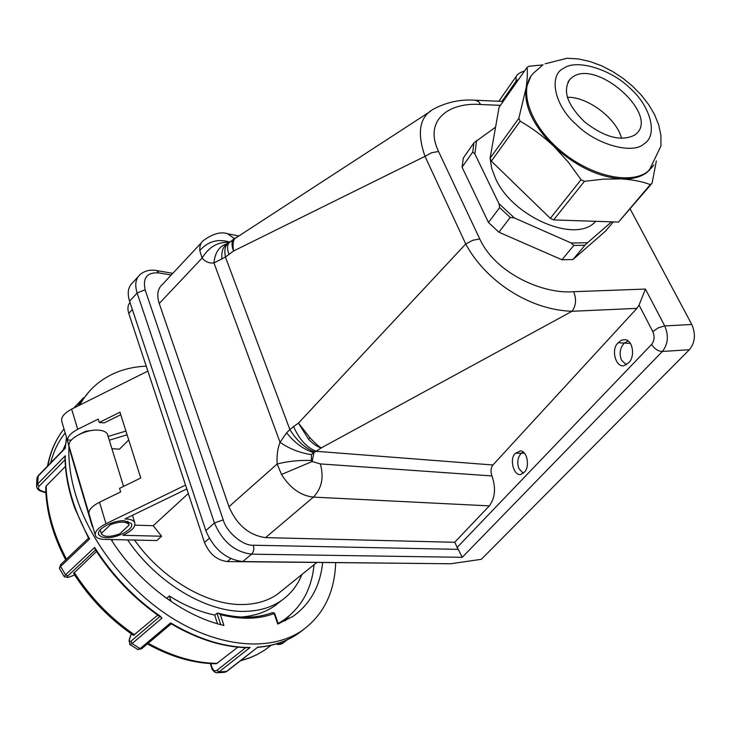 <?xml version="1.0" encoding="UTF-8"?>
<svg xmlns="http://www.w3.org/2000/svg" width="731" height="731" viewBox="0 0 731 731"><rect width="100%" height="100%" fill="white"/><g stroke="black" fill="none" stroke-linecap="round" stroke-linejoin="round"><path stroke-width="1.1" d="M430.495 111.313L234.55 238.772C233.043 241.239 232.705 245.324 233.527 251.016L424.994 156.343L465.748 243.99C485.092 280.284 528.751 309.99 572.062 311.278L636.92 308.363L492.913 464.998C490.766 467.959 490.446 471.605 491.945 475.945C496.057 487.979 495.179 497.957 489.313 505.879L454.682 542.292L462.257 557.314L251.565 554.162L242.802 561.563L450.661 563.765L481.327 559.306L689.379 349.71C695.135 342.528 695.93 334.113 691.782 324.482L664.726 325.925C668.856 335.684 668.07 344.191 662.387 351.465L689.379 349.71M479.737 238.909L472.665 240.335L465.748 243.99L298.458 423.103L310.081 437.842C314.558 442.684 318.277 446.047 321.238 447.92L572.062 311.278C576.074 305.595 576.604 299.061 573.643 291.696C542.969 294.41 495.307 273.193 479.737 238.909L438.545 151.481C423.222 119.519 449.885 102.002 480.724 104.524L500.433 105.346M626.33 364.86L621.505 360.118C618.983 353.64 619.925 347.947 624.338 343.058L630.277 343.442M618.298 342.775L621.377 340.153L625.297 339.677C633.302 340.628 635.138 357.843 628.422 362.887L623.68 365.792C615.219 367.19 610.851 348.349 618.298 342.775L624.338 343.058L628.084 341.021M524.346 453.174L521.377 453.183L523.14 452.023M523.186 473.313L518.937 468.589C516.808 462.495 517.621 457.359 521.377 453.183L515.538 453.293L520.426 450.835C527.7 451.173 530.012 467.977 524.081 472.327L520.646 474.538C513.427 476.027 509.105 457.898 515.538 453.293M491.945 475.945L320.333 463.911L312.164 461.517L313.891 452.699L321.238 447.92C317.163 446.769 312.886 443.808 308.418 439.029L310.081 437.842M308.418 439.029L298.458 423.103L293.579 426.548C299.271 439.45 306.856 447.701 316.34 451.31L492.913 464.998M229.342 242.509L229.251 242.4C218.085 241.586 209.02 246.822 202.076 258.08L199.801 250.523C199.508 245.927 200.769 242.537 203.602 240.362C213.114 233.628 221.127 231.425 227.633 233.765L234.322 238.58M201.628 242.482L162.273 284.606C157.585 288.736 156.571 295.032 159.248 303.484L228.949 506.693C236.899 525.041 249.107 535.348 265.581 537.614L454.682 542.292M199.801 250.523C207.942 241.404 217.801 238.553 229.388 241.97L230.503 241.641M227.323 243.688C219.419 245.945 214.969 252.359 213.964 262.922L280.055 442.31C277.634 448.231 276.665 455.459 277.159 463.993L228.949 506.693M159.248 303.484L202.076 258.08C205.438 261.862 209.404 263.48 213.964 262.922L225.431 257.029L233.527 251.016C231.7 246.018 231.526 242.299 233.006 239.878L234.55 238.772M265.581 537.614L313.416 497.107C300.797 495.746 290.161 488.198 281.508 474.465L277.159 463.993C288.078 461.206 299.509 460.037 311.461 460.503L311.351 454.609L313.891 452.699C303.657 449.501 294.575 442.858 286.625 432.789L280.055 442.31C289.266 448.77 299.701 452.864 311.351 454.609M636.92 308.363L639.058 305.055L645.436 289.065L573.643 291.696M311.461 460.503L312.164 461.517L281.508 474.465M314.814 452.069C305.247 448.405 296.932 440.912 289.878 429.6L286.625 432.789M222.023 259.094C221.146 251.245 223.174 245.981 228.127 243.313M229.086 242.747C225.249 244.83 224.024 249.582 225.431 257.029L289.878 429.6L293.579 426.548M233.454 239.302L230.046 242.007C227.122 243.935 226.784 248.12 229.05 254.552M480.724 104.524L478.248 101.344L475.168 100.229C461.343 99.206 448.103 101.828 435.438 108.106C419.859 115.397 416.378 131.479 424.994 156.343L431.646 152.733L438.545 151.481M138.058 276.793L132.75 282.605C128.108 286.744 127.057 292.939 129.588 301.199L205.84 530.596C213.717 549.173 226.034 559.498 242.802 561.563M630.204 209.029L691.782 324.482M490.163 158.472L491.652 168.267L495.6 178.647C512.669 217.125 575.635 243.825 595.244 221.804L595.747 221.319M462.074 167.189L463.326 157.987L473.935 142.856L472.729 152.066L462.074 167.189L488.472 222.489L499.648 207.641L510.22 217.454L498.917 232.211L561.929 259.77L573.798 245.452L584.919 245.269L572.985 259.514L605.588 231.051L613.309 221.904M495.572 127.167L473.935 142.856M499.648 207.641L498.935 203.62L514.396 217.966L571.24 243.012L587.505 242.756L611.564 221.84M587.505 242.756L584.919 245.269M571.24 243.012L573.798 245.452M572.985 259.514L561.929 259.77M514.396 217.966L510.22 217.454M498.917 232.211L488.472 222.489M476.594 140.471L474.858 153.949L498.935 203.62M474.858 153.949L472.729 152.066M492.082 146.885L490.154 157.823M643.947 143.897C658.339 135.546 650.617 106.196 630.286 88.442C611.6 69.582 576.796 58.718 563.912 68.184C548.314 74.882 554.208 105.255 575.781 124.042C595.08 144.272 632.553 154.908 643.947 143.897M652.427 166.86L646.844 172.553C640.411 177.258 631.849 179.369 621.167 178.903C597.885 176.939 575.388 166.01 553.659 146.118C533.219 125.522 524.017 106.187 526.037 88.122C527.343 79.578 527.681 72.652 527.06 67.362L528.997 66.238L543.115 64.885M581.063 179.689L584.434 181.325L553.614 219.912L550.315 218.341L581.063 179.689L568.252 162.072L553.659 146.118C543.17 136.258 532.013 127.962 520.17 121.218L491.36 161.131L490.072 158.261L518.818 118.321L526.037 88.122L530.843 76.426M572.994 76.773C597.51 59.531 659.06 114.52 636.335 133.755L634.663 135.116C621.176 141.777 604.491 137.364 584.608 121.885C567.018 104.579 562.23 90.269 570.235 78.957L572.994 76.773M621.551 138.433C616.863 118.687 587.687 96.574 567.329 97.287M656.365 160.902L652.07 183.243L650.298 184.577C642.001 181.489 632.288 179.598 621.167 178.903L603.504 179.15L584.434 181.325M650.298 184.577L618.517 222.078L553.614 219.912M618.517 222.078L652.07 183.243M527.06 67.362L499.081 107.274L490.072 158.261M520.17 121.218L518.818 118.321M550.315 218.341L491.36 161.131M134.531 540.054C161.999 579.053 207.75 605.606 243.039 604.519C256.417 604.235 267.829 600.845 277.277 594.358L283.326 589.488M188.324 493.489L153.208 525.699L161.597 536.234L156.845 540.538L104.396 539.405C99.772 539.259 96.83 538.153 95.578 536.079C94.125 532.223 97.598 528.111 105.968 523.734L185.546 485.101M128.729 439.971L119.409 449.2L111.898 448.679M124.252 520.764L131.333 523.506C134.897 528.65 117.773 538.281 106.223 537.687L101.518 536.91L98.923 534.937C95.286 529.829 112.711 520.043 124.252 520.764M161.597 536.234L122.89 535.302C132.156 530.834 136.067 526.503 134.632 522.299C133.426 520.308 130.593 519.202 126.125 519.01L124.882 518.992L186.825 488.957M301.93 574.484C297.554 585.385 290.682 594.102 281.316 600.635C271.384 607.424 259.386 611.006 245.333 611.354C206.919 612.752 156.644 583 127.587 539.907M240.846 617.055C254.004 616.096 265.344 612.34 274.865 605.789L281.353 600.608M314.047 564.725C311.762 588.766 301.638 607.214 283.692 620.071L278.136 623.47M285.081 619.093L279.434 623.433M67.727 441.789C66.612 437.622 69.938 433.456 77.696 429.307L98.246 419.091L99.288 422.481L119.957 412.211L140.754 478.001L119.564 488.354L120.652 491.908L99.526 502.215C91.22 506.592 87.802 510.75 89.273 514.688L95.149 534.635M130.008 302.47C127.751 305.138 127.331 308.784 128.775 313.389L204.516 542.484C209.34 553.943 216.952 560.312 227.359 561.572L421.979 563.464M170.908 600.928L166.695 598.305L169.364 596.003L171.091 601.494M169.364 596.003C184.431 605.506 199.572 611.856 214.804 615.073M112.958 539.588L111.816 540.657M166.695 598.305L164.429 596.798M134.933 525.16L153.208 525.699M147.845 371.083L71.656 409.132C63.643 413.481 60.426 417.812 61.998 422.125L67.444 440.61M92.079 430.44L85.554 431.272L79.661 434.196M120.752 414.715L104.259 422.893L99.288 422.481M274.801 613.83L272.325 612.66C256.837 618.499 238.781 618.673 218.167 613.181L216.997 613.254L214.704 615.173L217.5 623.762M322.636 562.578C320.233 586.079 310.31 604.034 292.875 616.443L277.753 624.055L274.116 613.547C258.61 619.395 240.682 619.751 220.351 614.616L218.167 613.181M220.351 614.616L223.905 625.453C182.997 616.132 137.757 582.095 111.103 539.542M45.889 492.849L40.735 491.086C38.679 490.492 37.29 489.048 36.587 486.745L37.555 484.096L65.251 455.76C65.306 468.735 67.371 482.314 71.455 496.523C75.595 510.731 81.644 524.885 89.584 538.966L88.597 538.336L74.845 508.365C68.504 490.547 65.233 473.679 65.059 457.752M146.227 366.176C127.075 366.98 110.692 372.883 97.068 383.885C90.087 389.669 84.293 396.75 79.688 405.12M68.933 446.413C68.321 461.033 70.386 476.53 75.11 492.904C89.356 541.982 129.561 592.951 176.381 620.656C223.266 648.333 271.923 650.864 301.583 630.917C323.294 615.401 334.661 592.667 335.675 562.715M65.689 559.836C52.687 534.955 46.035 510.786 45.706 487.339L46.199 485.978L65.424 466.451M65.05 459.762L39.172 486.17C37.692 487.961 38.414 489.505 41.347 490.821L45.861 492.374M96.529 551.457L73.593 573.415C89.557 598.269 109.522 618.91 133.471 635.34L157.786 615.127M95.551 549.95L67.892 575.873C66.293 577.463 66.695 577.874 69.107 577.088L74.608 575.005M237.895 647.145L216.358 663.748C194.081 663.593 171.081 656.986 147.37 643.929M245.726 647.639L216.988 670.309L218.962 671.963L216.869 672.748L224.472 672.346L226.327 671.579L257.54 647.355C272.91 646.021 286.241 641.59 297.517 634.051L303.502 629.592M257.467 647.191C272.919 645.93 286.269 641.553 297.517 634.051M66.594 437.732L65.269 447.838L66.484 437.357M65.479 448.002L37.884 476.384L36.897 478.887L36.596 485.841M65.251 455.76L65.004 457.405C65.205 473.624 68.486 490.611 74.845 508.356M88.506 538.162L60.792 564.487L59.485 568.535L64.255 576.658M68.385 577.335L64.374 576.85L65.534 574.794L94.637 547.455L95.048 549.164C112.492 576.302 134.239 598.872 160.29 616.873L160.921 616.644L160.29 616.873M159.833 616.553L131.023 641.151L132.064 643.582L162.017 618.079L160.473 617.028M129.917 644.532L137.748 649.448L140.096 648.625L132.064 643.582L129.734 644.413L129.414 639.442C128.683 641.937 129.213 642.503 131.023 641.151M141.86 648.58L140.096 648.625L170.615 622.885L171.118 623.79C198.055 639.561 223.969 647.529 248.832 647.693L250.093 647.483L218.962 671.963L226.82 671.414L224.472 672.346M65.562 444.338L62.802 450.378M107.85 435.612L107.384 434.086C106.132 431.884 103.309 430.577 98.904 430.175C86.962 428.869 68.714 437.924 68.952 444.996L67.599 441.296L71.035 454.463M289.083 615.986L285.355 620.829M92.983 527.279L92.106 526.009L88.972 513.856M71.245 440.208L67.462 439.925M101.234 533.447L110.628 524.575C119.765 521.367 125.823 521.313 128.811 524.419L129.076 525.123L119.656 533.904C110.573 537.121 104.515 537.166 101.472 534.059L100.193 529.92M110.299 523.487L110.628 524.575M166.531 598.205L164.74 597.026M129.588 301.199L137.136 293.021L143.897 290.189L145.268 290.262C142.408 277.89 146.968 272.106 158.938 272.919L171.246 275.002M457.78 549.356L253.355 545.235C243.112 546.084 226.464 532.122 223.229 519.878L214.448 522.994L205.84 530.596M223.229 519.878L145.268 290.262M320.333 463.911C324.089 477.306 321.777 488.372 313.416 497.107L489.313 505.879M639.058 305.055L652.81 331.618C654.821 336.479 654.428 340.728 651.659 344.383L456.912 547.665M235.272 237.913L233.006 239.878M253.355 545.235C254.333 548.908 253.73 551.887 251.565 554.162C234.779 552.024 222.407 541.634 214.448 522.994L137.136 293.021C134.568 284.752 135.591 278.557 140.215 274.445C144.985 270.68 150.476 269.392 156.681 270.571L158.938 272.919M651.659 344.383C654.419 348.915 658.001 351.273 662.387 351.465L462.257 557.314M524.511 70.998C519.924 72.488 517.128 74.315 516.113 76.49L516.086 81.187L518.891 79.012M501.932 101.39L516.086 81.187M645.436 289.065L664.726 325.925L658.393 327.753L652.81 331.618M542.164 65.552L533.475 73.146C518.115 88.57 529.116 123.621 559.105 149.508C588.894 175.577 629.802 185.345 647.593 171.657L653.816 165.023M230.795 558.648L227.359 561.572M209.276 538.308L204.516 542.484M132.357 309.533L128.775 313.389M99.526 502.215L105.968 523.734M71.656 409.132L77.696 429.307M274.052 612.834L274.116 613.547M73.676 408.126L83.535 397.774M89.273 391.432L77.733 406.098L82.128 399.583M65.26 447.856L38.259 475.634L37.555 484.096L39.172 486.17M47.506 466.113C50.293 451.63 55.794 439.24 64.008 428.951C55.958 439.039 50.576 451.301 47.88 465.738M65.187 432.953C58.443 441.341 53.582 451.329 50.603 462.933M46.199 485.978C46.473 509.525 53.226 533.904 66.439 559.124M40.735 491.086L41.347 490.821M74.178 572.373C90.306 597.492 110.472 618.344 134.659 634.919M74.644 575.059L69.107 577.088M131.352 633.878L129.414 639.442M148.146 643.28C172.123 656.539 195.223 663.227 217.445 663.355M216.988 670.309C214.941 671.524 213.315 670.647 212.118 667.659L211.798 668.244C211.031 668.152 214.366 673.004 216.869 672.748M210.82 663.593L212.118 667.659M240.563 660.65L249.929 657.708L256.928 654.629L264.997 649.905L271.119 645.272M281.965 642.01L280.731 642.96L277.415 643.582M280.731 642.96L282.714 643.28M89.584 538.966L60.618 566.443L65.534 574.794L67.892 575.873M94.637 547.455C112.245 575.215 134.34 598.278 160.921 616.644M171.209 623.845L141.723 648.689L137.921 649.548M170.615 622.885C198.275 639.278 224.773 647.483 250.093 647.483M226.921 671.332L257.54 647.355M216.997 613.254L220.725 624.658M88.871 513.482L67.599 441.296M92.106 526.009L70.989 454.316M172.818 273.321L156.681 270.571M515.702 77.084L498.825 101.262M503.166 101.445L475.589 100.248M238.37 235.894L227.633 233.765M595.655 221.31L595.244 221.804M649.073 170.707L660.961 145.908L660.925 135.372L658.704 124.919L654.565 114.648L648.708 104.661L641.315 95.112L632.617 86.221L622.839 78.199L612.267 71.272L601.184 65.635L589.826 61.468L578.422 58.946L567.119 58.252L545.098 63.816M567.923 82.1L570.235 78.957M316.779 562.514L277.277 594.358M132.475 515.318L134.632 522.299M281.316 600.635L274.865 605.789M283.683 620.071L279.397 623.442M98.566 533.74L98.923 534.937M272.325 612.66L274.098 612.87L274.774 613.748L278.273 623.863M131.251 633.814L129.195 639.716M210.309 663.565L211.771 668.161M270.881 645.327L264.997 649.905L256.8 654.729L249.71 657.882L240.243 660.897M276.309 643.91C277.981 644.815 280.055 644.66 282.531 643.444L287.246 639.808M38.103 475.799L36.961 477.955M60.627 564.643L59.366 568.316M297.59 634.005L301.583 630.917M107.384 434.086L123.557 486.398M127.843 521.249L128.811 524.419M108.115 436.462L125.915 431.052M109.284 440.226L127.103 434.799"/></g></svg>

